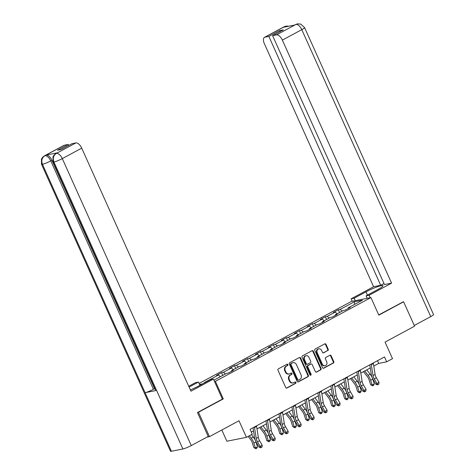 <?xml version="1.0" encoding="UTF-8"?>
<svg xmlns="http://www.w3.org/2000/svg" width="475" height="475" viewBox="0 0 475 475"><rect width="100%" height="100%" fill="white"/><g stroke="black" fill="none" stroke-linecap="round" stroke-linejoin="round"><path stroke-width="0.71" d="M287.909 364.551A0.742 0.641 78.8 0 0 287.037 364.188L278.362 368.855A1.057 0.914 78.8 0 0 277.976 370.257L285.724 387.499A1.057 0.914 78.8 0 0 286.971 388.022L295.646 383.349A0.742 0.641 78.8 0 0 295.046 382.007L293.924 382.613A3.39 2.933 78.8 0 1 293.206 382.868A3.39 2.933 78.8 0 1 289.928 380.95L289.287 379.513A3.39 2.933 78.8 0 1 290.522 375.042L291.644 374.437A0.742 0.641 78.8 0 0 291.038 373.095L289.916 373.7A3.39 2.933 78.8 0 1 289.198 373.962A3.39 2.933 78.8 0 1 285.926 372.044L285.279 370.607A3.39 2.933 78.8 0 1 286.514 366.13L287.636 365.524A0.742 0.641 78.8 0 0 287.909 364.551M289.198 373.962L288.669 374.062A3.39 2.933 78.8 0 1 285.398 372.145L284.751 370.708A3.39 2.933 78.8 0 1 285.986 366.237L287.108 365.631A0.742 0.641 78.8 0 0 286.924 364.242M286.473 388.105L295.118 383.45A0.742 0.641 78.8 0 0 294.933 382.066M293.206 382.868L292.671 382.975A3.39 2.933 78.8 0 1 289.4 381.057L288.758 379.62A3.39 2.933 78.8 0 1 289.993 375.149L291.116 374.543A0.742 0.641 78.8 0 0 290.932 373.154M327.809 350.615A1.057 0.914 78.8 0 0 328.195 349.22L326.022 344.381A1.057 0.914 78.8 0 0 324.775 343.864L315.145 349.048A1.057 0.914 78.8 0 0 314.759 350.449L322.507 367.692A1.057 0.914 78.8 0 0 323.754 368.214L333.391 363.025A1.057 0.914 78.8 0 0 333.777 361.623L331.146 355.781A1.057 0.914 78.8 0 0 329.899 355.264L325.779 357.485A1.057 0.914 78.8 0 0 325.393 358.88L326.693 361.778A2.832 2.452 78.8 0 1 325.06 365.732A2.832 2.452 78.8 0 1 322.323 364.129L317.223 352.777A2.832 2.452 78.8 0 1 318.856 348.822A2.832 2.452 78.8 0 1 321.593 350.425L322.442 352.319A1.057 0.914 78.8 0 0 323.689 352.836L327.281 350.722A1.057 0.914 78.8 0 0 327.667 349.321L325.494 344.488A1.057 0.914 78.8 0 0 324.746 343.876M197.701 412.407L198.491 412.247L209.457 436.65L238.99 420.749L246.448 437.344L252.267 434.209L250.076 429.329L384.495 356.939L386.686 361.819L392.51 358.684L385.053 342.095L414.58 326.188L403.613 301.791L402.824 301.946M198.491 412.247L223.28 398.899L215.383 381.33L370.933 297.57L378.824 315.139L403.613 301.791M300.633 358.055A1.057 0.914 78.8 0 0 299.387 357.538L289.75 362.722A1.057 0.914 78.8 0 0 289.364 364.123L297.113 381.366A1.057 0.914 78.8 0 0 298.359 381.888L307.996 376.699A1.057 0.914 78.8 0 0 308.382 375.298L300.633 358.055L300.105 358.162A1.057 0.914 78.8 0 0 299.351 357.55M302.444 355.888L312.081 350.698A1.057 0.914 78.8 0 1 313.328 351.215L321.076 368.463A1.057 0.914 78.8 0 1 320.69 369.859L316.57 372.079A1.057 0.914 78.8 0 1 315.323 371.563L312.176 364.568A1.057 0.914 78.8 0 0 310.929 364.052L308.198 365.524A1.057 0.914 78.8 0 0 307.812 366.92L311.083 374.199A0.742 0.641 78.8 0 1 309.938 374.817L302.058 357.283A1.057 0.914 78.8 0 1 302.444 355.888M209.457 436.65L206.886 437.16M199.084 383.45L351.352 301.453L370.933 297.57M215.383 381.33L214.498 381.508M202.635 383.859L199.547 384.477M339.53 312.514L338.301 309.783L333.313 312.473L335.243 312.093L327.257 316.392L325.327 316.772L320.334 319.461L322.264 319.075L314.284 323.38L312.348 323.76L307.361 326.45L309.29 326.064L301.304 330.368L299.375 330.748L294.381 333.438L296.317 333.052L288.331 337.351L286.395 337.737L281.408 340.427L283.337 340.041L275.352 344.339L273.422 344.725L268.428 347.415L270.364 347.029L262.378 351.328L260.442 351.714L255.455 354.397L257.385 354.017L249.399 358.316L247.469 358.702L242.476 361.386L244.411 361.006L236.425 365.305L234.496 365.691L229.502 368.374L231.432 367.994L223.446 372.293L221.516 372.673L216.529 375.363L218.458 374.977L204.315 382.595L205.378 382.381M338.301 309.783L340.231 309.403L354.374 301.785L362.419 300.194L348.276 307.806L350.212 307.42L345.218 310.11L343.288 310.496L335.303 314.794L337.232 314.408L332.245 317.098L330.309 317.484L322.323 321.783L324.259 321.397L319.265 324.087L317.336 324.467L309.35 328.771L311.279 328.385L306.292 331.075L304.356 331.455L296.37 335.76L298.306 335.374L293.312 338.063L291.383 338.443L283.397 342.742L285.327 342.362L280.339 345.052L278.403 345.432L270.423 349.731L272.353 349.351L267.36 352.034L265.43 352.42L257.444 356.719L259.374 356.339L254.386 359.023L252.457 359.409L244.471 363.707L246.4 363.327L241.407 366.011L239.477 366.397L231.491 370.696L233.427 370.31L228.433 373L226.504 373.386L213.898 380.172M337.143 313.803L335.243 312.093M329.157 318.102L327.257 316.392M335.303 314.794L335.243 315.483M324.17 320.791L322.264 319.075M316.184 325.09L314.284 323.38M322.323 321.783L322.27 322.472M311.19 327.78L309.29 326.064M303.204 332.078L301.304 330.368M309.35 328.771L309.29 329.46M298.217 334.762L296.317 333.052M290.231 339.067L288.331 337.351M296.37 335.76L296.317 336.442M285.238 341.751L283.337 340.041M277.252 346.055L275.352 344.339M283.397 342.742L283.337 343.431M272.264 348.739L270.364 347.029M264.278 353.038L262.378 351.328M270.423 349.731L270.364 350.419M259.285 355.728L257.385 354.017M251.305 360.026L249.399 358.316M257.444 356.719L257.385 357.408M246.311 362.716L244.411 361.006M238.325 367.015L236.425 365.305M244.471 363.707L244.411 364.396M233.338 369.704L231.432 367.994M225.352 374.003L223.446 372.293M231.491 370.696L231.438 371.385M220.358 376.693L218.458 374.977M221.819 429.994L226.866 441.228L246.448 437.344M373.783 366.071L378.747 363.399L386.686 361.819M251.293 432.036L253.502 430.843M256.999 428.961L266.475 423.854M269.978 421.972L279.454 416.866M282.952 414.984L292.428 409.878M295.931 407.995L305.407 402.895M308.904 401.007L318.381 395.907M321.884 394.018L331.36 388.918M334.857 387.03L344.333 381.93M347.837 380.048L357.313 374.941M360.81 373.059L370.286 367.953M354.641 304.38L354.374 301.785M342.137 311.113L340.231 309.403M348.276 307.806L348.223 308.495M377.53 360.691L378.747 363.399M222.745 375.404L221.516 372.673M235.719 368.422L234.496 365.691M248.698 361.433L247.469 358.702M261.672 354.445L260.442 351.714M274.651 347.457L273.422 344.725M287.624 340.468L286.395 337.737M300.604 333.48L299.375 330.748M313.577 326.491L312.348 323.76M326.551 319.503L325.327 316.772M223.28 398.899L222.389 399.077L213.412 379.092L190.95 391.186L81.724 148.147L62.302 158.608L191.271 445.568L208.198 436.454L197.452 412.543L222.401 399.101M297.867 381.971L307.468 376.8A1.057 0.914 78.8 0 0 307.853 375.404L300.105 358.162M291.252 363.583A0.742 0.641 78.8 0 0 290.979 364.562L297.783 379.697A0.742 0.641 78.8 0 0 298.656 380.059L299.844 379.424A3.39 2.933 78.8 0 0 301.073 374.947L296.424 364.604A3.39 2.933 78.8 0 0 293.152 362.686A3.39 2.933 78.8 0 0 292.434 362.942L290.724 363.684A0.742 0.641 78.8 0 0 290.451 364.663L290.979 364.562M298.502 380.119L297.973 380.22A0.742 0.641 78.8 0 1 297.255 379.804L290.451 364.663M293.152 362.686L292.624 362.793A3.39 2.933 78.8 0 0 291.905 363.048L292.434 362.942M290.724 363.684L291.905 363.048M316.071 372.168L320.162 369.966A1.057 0.914 78.8 0 0 320.548 368.57L312.799 351.322A1.057 0.914 78.8 0 0 312.045 350.716M311.155 363.969L310.626 364.076A1.057 0.914 78.8 0 0 310.401 364.153L307.669 365.625A1.057 0.914 78.8 0 0 307.283 367.027L310.555 374.306L311.083 374.199M310.377 375.22A0.742 0.641 78.8 0 0 310.555 374.306M308.916 357.313A2.832 2.452 78.8 0 0 306.179 355.71A2.832 2.452 78.8 0 0 304.546 359.664L306.345 363.666A1.057 0.914 78.8 0 0 307.592 364.183L310.329 362.71A1.057 0.914 78.8 0 0 310.715 361.309L308.916 357.313M306.179 355.71L305.651 355.811A2.832 2.452 78.8 0 0 304.018 359.771L304.546 359.664M307.367 364.26L306.838 364.367A1.057 0.914 78.8 0 1 305.817 363.767L304.018 359.771M323.19 352.925L327.281 350.722M318.856 348.822L318.327 348.929A2.832 2.452 78.8 0 0 316.694 352.883L317.223 352.777M325.06 365.732L324.532 365.839A2.832 2.452 78.8 0 1 321.795 364.236L316.694 352.883M323.255 368.297L332.856 363.126A1.057 0.914 78.8 0 0 333.242 361.73L330.618 355.888A1.057 0.914 78.8 0 0 329.87 355.282M248.164 436.418L250.598 439.547A5.397 2.607 61.7 0 1 252.338 442.848L253.852 447.616L255.39 447.901L253.87 443.139A8.093 3.913 -118.3 0 0 251.263 438.182L249.381 435.765M255.954 448.75L255.39 447.901L257.468 446.785L256.785 448.299L255.954 448.75L253.852 447.616M257.468 446.785L255.954 442.017A8.093 3.913 -118.3 0 0 253.341 437.065L251.459 434.643M256.488 425.873A3.776 1.823 61.7 0 1 256.607 426.425L258.311 437.309A5.397 2.607 -118.3 0 0 259.576 440.705L262.242 445.247L260.163 446.363L261.185 447.474L260.763 447.794L262.016 447.028L261.185 447.474M254.41 426.995A3.776 1.823 61.7 0 1 254.523 427.548L256.227 438.431A5.397 2.607 -118.3 0 0 257.498 441.827L260.163 446.363L259.118 447.165L256.452 442.623A8.093 3.913 61.7 0 1 254.547 437.528L253.015 427.743M259.118 447.165L260.763 447.794M262.016 447.028L262.242 445.247M190.374 389.898A12.142 1.562 -24.2 0 0 198.556 386.056L210.366 379.697L213.412 379.092M189.115 387.095L198.461 382.06L195.415 382.666L188.735 386.264M199.928 385.32L198.461 382.06M64.273 145.231L44.852 155.687A6.472 3.129 61.7 0 0 44.413 155.848L63.84 145.386A6.472 3.129 61.7 0 1 64.273 145.231L68.216 144.447L68.679 145.475M191.271 445.568A6.638 0.855 155.8 0 1 182.899 448.97L156.578 390.408A6.638 0.855 155.8 0 1 155.669 390.367L53.022 161.969A6.638 0.855 155.8 0 0 53.93 162.005C52.642 158.294 53.426 155.444 56.293 153.461L75.917 142.922A6.472 3.129 61.7 0 1 81.724 148.147M57.487 152.802L57.047 152.956A6.472 3.129 61.7 0 1 57.487 152.802L46.111 155.058A6.472 3.129 61.7 0 1 51.917 160.283L154.565 388.687L153.437 389.292A6.638 0.855 155.8 0 1 145.095 392.688L171.416 451.25L182.899 448.97M171.416 451.25A6.638 0.855 155.8 0 1 170.477 451.214L41.509 164.249A6.638 0.855 155.8 0 0 42.447 164.285C41.159 160.568 41.937 157.718 44.775 155.752L46.111 155.058M51.917 160.283L50.789 160.888A6.638 0.855 155.8 0 1 42.447 164.285L145.095 392.688L156.578 390.408L53.93 162.005A6.638 0.855 155.8 0 0 62.302 158.608A6.472 3.129 -118.3 0 0 56.495 153.377M68.216 144.447L57.487 150.225L61.245 149.482L71.974 143.705L75.917 142.922M154.565 388.687L154.886 388.621M153.437 389.292L50.789 160.888C49.079 157.468 47.144 155.729 44.983 155.663M370.233 297.706L369.122 295.242L366.082 295.848L377.892 289.483A12.142 1.562 -24.2 0 0 383.01 285.689A12.142 1.562 -24.2 0 0 365.988 291.846L354.172 298.205L351.132 298.811L373.588 286.716L264.361 43.676A6.472 3.129 -118.3 0 1 264.468 37.347A6.472 3.129 -118.3 0 1 264.908 37.187L268.85 36.409L380.707 285.303L373.588 286.716M369.122 295.242L391.584 283.147L384.465 284.561L272.603 35.661L276.551 34.877L296.032 24.367L294.714 25.05L283.337 27.307L284.329 26.731L264.908 37.187M384.002 283.533L380.707 285.303M355.282 300.675L354.172 298.205M352.236 301.281L351.132 298.811M367.187 298.312L366.082 295.848M391.584 283.147L282.358 40.108A6.472 3.129 -118.3 0 0 276.551 34.877M295.836 24.445L297.392 23.875L300.711 24.083L304.576 27.574L433.544 314.539A6.638 0.855 155.8 0 1 430.742 316.611L414.265 325.488M272.603 35.661L283.337 29.883L279.579 30.632L268.85 36.409M403.103 301.892L378.729 314.919M279.579 30.632L280.042 31.659M297.32 23.887L296.05 24.362M288.752 26.232L287.019 26.036L284.531 26.648M259.659 427.524L263.572 432.559A5.397 2.607 61.7 0 1 265.317 435.86L266.831 440.628L268.363 440.913L266.849 436.151A8.093 3.913 -118.3 0 0 264.237 431.193L260.876 426.871M268.933 441.762L268.363 440.913L270.441 439.797L269.764 441.311L268.933 441.762L266.831 440.628M270.441 439.797L268.927 435.029A8.093 3.913 -118.3 0 0 266.315 430.077L262.954 425.754M272.638 420.541L276.551 425.57A5.397 2.607 61.7 0 1 278.291 428.878L279.805 433.639L281.342 433.924L279.822 429.162A8.093 3.913 -118.3 0 0 277.21 424.211L273.855 419.882M281.907 434.773L281.342 433.924L283.421 432.808L282.738 434.322L281.907 434.773L279.805 433.639M283.421 432.808L281.907 428.04A8.093 3.913 -118.3 0 0 279.294 423.088L275.933 418.766M269.462 418.885A3.776 1.823 61.7 0 1 269.58 419.437L271.284 430.32A5.397 2.607 -118.3 0 0 272.555 433.717L275.221 438.259L273.143 439.375L274.158 440.485L273.743 440.806L274.989 440.04L274.158 440.485M267.383 420.007A3.776 1.823 61.7 0 1 267.502 420.559L269.206 431.442A5.397 2.607 -118.3 0 0 270.477 434.839L273.143 439.375L272.092 440.177L269.426 435.634A8.093 3.913 61.7 0 1 267.526 430.546L265.994 420.755M272.092 440.177L273.743 440.806M274.989 440.04L275.221 438.259M282.441 411.896A3.776 1.823 61.7 0 1 282.56 412.454L284.264 423.338A5.397 2.607 -118.3 0 0 285.528 426.734L288.194 431.27L286.116 432.387L287.137 433.497L286.716 433.817L287.969 433.052L287.137 433.497M280.363 413.018A3.776 1.823 61.7 0 1 280.476 413.571L282.18 424.454A5.397 2.607 -118.3 0 0 283.45 427.85L286.116 432.387L285.071 433.188L282.405 428.652A8.093 3.913 61.7 0 1 280.499 423.558L278.967 413.767M285.071 433.188L286.716 433.817M287.969 433.052L288.194 431.27M285.612 413.553L289.524 418.588A5.397 2.607 61.7 0 1 291.264 421.889L292.784 426.651L294.316 426.942L292.802 422.174A8.093 3.913 -118.3 0 0 290.189 417.222L286.829 412.894M294.886 427.785L294.316 426.942L296.394 425.82L295.717 427.34L294.886 427.785L292.784 426.651M296.394 425.82L294.88 421.052A8.093 3.913 -118.3 0 0 292.267 416.1L288.907 411.777M298.591 406.564L302.504 411.599A5.397 2.607 61.7 0 1 304.243 414.901L305.758 419.668L307.295 419.953L305.775 415.186A8.093 3.913 -118.3 0 0 303.163 410.234L299.802 405.911M307.859 420.797L307.295 419.953L309.373 418.831L308.691 420.351L307.859 420.797L305.758 419.668M309.373 418.831L307.853 414.063A8.093 3.913 -118.3 0 0 305.247 409.112L301.886 404.789M311.564 399.576L315.477 404.611A5.397 2.607 61.7 0 1 317.217 407.912L318.737 412.68L320.269 412.965L318.755 408.197A8.093 3.913 -118.3 0 0 316.142 403.245L312.782 398.923M320.833 413.808L320.269 412.965L322.347 411.843L321.67 413.363L320.833 413.808L318.737 412.68M322.347 411.843L320.833 407.081A8.093 3.913 -118.3 0 0 318.22 402.123L314.86 397.801M295.414 404.908A3.776 1.823 61.7 0 1 295.533 405.466L297.237 416.349A5.397 2.607 -118.3 0 0 298.508 419.746L301.174 424.282L299.09 425.404L300.111 426.514L299.695 426.829L300.942 426.063L300.111 426.514M293.336 406.03A3.776 1.823 61.7 0 1 293.455 406.582L295.159 417.466A5.397 2.607 -118.3 0 0 296.424 420.862L299.09 425.404L298.045 426.2L295.379 421.663A8.093 3.913 61.7 0 1 293.479 416.569L291.947 406.778M298.045 426.2L299.695 426.829M300.942 426.063L301.174 424.282M308.394 397.925A3.776 1.823 61.7 0 1 308.507 398.478L310.211 409.361A5.397 2.607 -118.3 0 0 311.481 412.757L314.147 417.293L312.069 418.416L313.084 419.526L312.669 419.841L313.922 419.075L313.084 419.526M306.31 399.042A3.776 1.823 61.7 0 1 306.428 399.594L308.133 410.477A5.397 2.607 -118.3 0 0 309.403 413.873L312.069 418.416L311.024 419.211L308.358 414.675A8.093 3.913 61.7 0 1 306.452 409.581L304.92 399.79M311.024 419.211L312.669 419.841M313.922 419.075L314.147 417.293M321.367 390.937A3.776 1.823 61.7 0 1 321.486 391.489L323.19 402.372A5.397 2.607 -118.3 0 0 324.461 405.769L327.127 410.305L325.043 411.427L326.064 412.537L325.642 412.858L326.895 412.086L326.064 412.537M319.289 392.053A3.776 1.823 61.7 0 1 319.408 392.605L321.112 403.495A5.397 2.607 -118.3 0 0 322.377 406.885L325.043 411.427L323.997 412.223L321.332 407.687A8.093 3.913 61.7 0 1 319.432 402.592L317.894 392.807M323.997 412.223L325.642 412.858M326.895 412.086L327.127 410.305M324.544 392.588L328.457 397.622A5.397 2.607 61.7 0 1 330.196 400.924L331.71 405.692L333.242 405.977L331.728 401.209A8.093 3.913 -118.3 0 0 329.116 396.257L325.755 391.934M333.812 406.82L333.242 405.977L335.326 404.854L334.643 406.374L333.812 406.82L331.71 405.692M335.326 404.854L333.806 400.093A8.093 3.913 -118.3 0 0 331.194 395.135L327.839 390.812M334.347 383.948A3.776 1.823 61.7 0 1 334.459 384.501L336.163 395.384A5.397 2.607 -118.3 0 0 337.434 398.78L340.1 403.317L338.022 404.439L339.037 405.549L338.622 405.87L339.868 405.098L339.037 405.549M332.262 385.065A3.776 1.823 61.7 0 1 332.381 385.623L334.085 396.506A5.397 2.607 -118.3 0 0 335.356 399.902L338.022 404.439L336.977 405.234L334.311 400.698A8.093 3.913 61.7 0 1 332.405 395.604L330.873 385.819M336.977 405.234L338.622 405.87M339.868 405.098L340.1 403.317M337.517 385.599L341.43 390.634A5.397 2.607 61.7 0 1 343.17 393.935L344.69 398.703L346.222 398.988L344.707 394.22A8.093 3.913 -118.3 0 0 342.095 389.268L338.734 384.946M346.786 399.831L346.222 398.988L348.3 397.866L347.617 399.386L346.786 399.831L344.69 398.703M348.3 397.866L346.786 393.104A8.093 3.913 -118.3 0 0 344.173 388.152L340.812 383.824M347.32 376.96A3.776 1.823 61.7 0 1 347.439 377.512L349.143 388.396A5.397 2.607 -118.3 0 0 350.413 391.792L353.073 396.328L350.995 397.45L352.017 398.561L351.595 398.881L352.848 398.115L352.017 398.561M345.242 378.082A3.776 1.823 61.7 0 1 345.361 378.634L347.065 389.518A5.397 2.607 -118.3 0 0 348.329 392.914L350.995 397.45L349.95 398.246L347.284 393.71A8.093 3.913 61.7 0 1 345.378 388.615L343.847 378.83M349.95 398.246L351.595 398.881M352.848 398.115L353.073 396.328M350.497 378.611L354.403 383.646A5.397 2.607 61.7 0 1 356.149 386.947L357.663 391.715L359.195 392L357.681 387.232A8.093 3.913 -118.3 0 0 355.068 382.28L351.708 377.957M359.765 392.849L359.195 392L361.279 390.883L360.596 392.397L359.765 392.849L357.663 391.715M361.279 390.883L359.759 386.116A8.093 3.913 -118.3 0 0 357.147 381.164L353.786 376.835M360.293 369.972A3.776 1.823 61.7 0 1 360.412 370.524L362.116 381.407A5.397 2.607 -118.3 0 0 363.387 384.803L366.053 389.34L363.975 390.462L364.99 391.572L364.574 391.893L365.821 391.127L364.99 391.572M358.215 371.094A3.776 1.823 61.7 0 1 358.334 371.646L360.038 382.529A5.397 2.607 -118.3 0 0 361.309 385.926L363.975 390.462L362.924 391.263L360.264 386.721A8.093 3.913 61.7 0 1 358.358 381.627L356.826 371.842M362.924 391.263L364.574 391.893M365.821 391.127L366.053 389.34M363.47 371.622L367.383 376.657A5.397 2.607 61.7 0 1 369.122 379.958L370.637 384.726L372.174 385.011L370.654 380.249A8.093 3.913 -118.3 0 0 368.048 375.292L364.687 370.969M372.738 385.86L372.174 385.011L374.253 383.895L373.57 385.409L372.738 385.86L370.637 384.726M374.253 383.895L372.738 379.127A8.093 3.913 -118.3 0 0 370.126 374.175L366.765 369.853M373.273 362.983A3.776 1.823 61.7 0 1 373.392 363.535L375.096 374.419A5.397 2.607 -118.3 0 0 376.36 377.815L379.026 382.357L376.948 383.473L377.969 384.584L377.548 384.904L378.801 384.138L377.969 384.584M371.195 364.105A3.776 1.823 61.7 0 1 371.308 364.657L373.012 375.541A5.397 2.607 -118.3 0 0 374.282 378.937L376.948 383.473L375.903 384.275L373.237 379.733A8.093 3.913 61.7 0 1 371.331 374.638L369.799 364.853M375.903 384.275L377.548 384.904M378.801 384.138L379.026 382.357M285.986 366.237L286.514 366.13M284.751 370.708L285.279 370.607M285.398 372.145L285.926 372.044M291.116 374.543L291.644 374.437M289.993 375.149L290.522 375.042M288.758 379.62L289.287 379.513M289.4 381.057L289.928 380.95M295.118 383.45L295.646 383.349M286.508 388.111L286.971 388.022M287.108 365.631L287.636 365.524M307.853 375.404L308.382 375.298M307.468 376.8L307.996 376.699M297.896 381.977L298.359 381.888M297.255 379.804L297.783 379.697M312.799 351.322L313.328 351.215M320.548 368.57L321.076 368.463M320.162 369.966L320.69 369.859M316.107 372.174L316.57 372.079M310.401 364.153L310.929 364.052M307.669 365.625L308.198 365.524M307.283 367.027L307.812 366.92M305.817 363.767L306.345 363.666M323.226 352.931L323.689 352.836M321.795 364.236L322.323 364.129M330.618 355.888L331.146 355.781M333.242 361.73L333.777 361.623M332.856 363.126L333.391 363.025M323.291 368.303L323.754 368.214M325.494 344.488L326.022 344.381M327.667 349.321L328.195 349.22M253.87 443.139L255.954 442.017M251.263 438.182L253.341 437.065M258.311 437.309L256.227 438.431M259.576 440.705L257.498 441.827M256.607 426.425L254.523 427.548M430.742 316.611L301.779 29.646L282.358 40.108M367.448 295.106L365.988 291.846M304.576 27.574A6.638 0.855 155.8 0 1 301.779 29.646A6.472 3.129 -118.3 0 0 295.973 24.421M264.468 37.347L283.89 26.885A6.472 3.129 61.7 0 1 284.329 26.731M285.701 26.838L284.46 26.707M266.849 436.151L268.927 435.029M264.237 431.193L266.315 430.077M279.822 429.162L281.907 428.04M277.21 424.211L279.294 423.088M271.284 430.32L269.206 431.442M272.555 433.717L270.477 434.839M269.58 419.437L267.502 420.559M284.264 423.338L282.18 424.454M285.528 426.734L283.45 427.85M282.56 412.454L280.476 413.571M292.802 422.174L294.88 421.052M290.189 417.222L292.267 416.1M305.775 415.186L307.853 414.063M303.163 410.234L305.247 409.112M318.755 408.197L320.833 407.081M316.142 403.245L318.22 402.123M297.237 416.349L295.159 417.466M298.508 419.746L296.424 420.862M295.533 405.466L293.455 406.582M310.211 409.361L308.133 410.477M311.481 412.757L309.403 413.873M308.507 398.478L306.428 399.594M323.19 402.372L321.112 403.495M324.461 405.769L322.377 406.885M321.486 391.489L319.408 392.605M331.728 401.209L333.806 400.093M329.116 396.257L331.194 395.135M336.163 395.384L334.085 396.506M337.434 398.78L335.356 399.902M334.459 384.501L332.381 385.623M344.707 394.22L346.786 393.104M342.095 389.268L344.173 388.152M349.143 388.396L347.065 389.518M350.413 391.792L348.329 392.914M347.439 377.512L345.361 378.634M357.681 387.232L359.759 386.116M355.068 382.28L357.147 381.164M362.116 381.407L360.038 382.529M363.387 384.803L361.309 385.926M360.412 370.524L358.334 371.646M370.654 380.249L372.738 379.127M368.048 375.292L370.126 374.175M375.096 374.419L373.012 375.541M376.36 377.815L374.282 378.937M373.392 363.535L371.308 364.657M44.413 155.848L42.649 157.213L41.456 159.066L41.509 164.249M55.925 153.562L54.174 154.909L52.974 156.756L53.022 161.969M295.402 24.605L294.482 25.098M283.89 26.885L285.837 26.167"/></g></svg>
